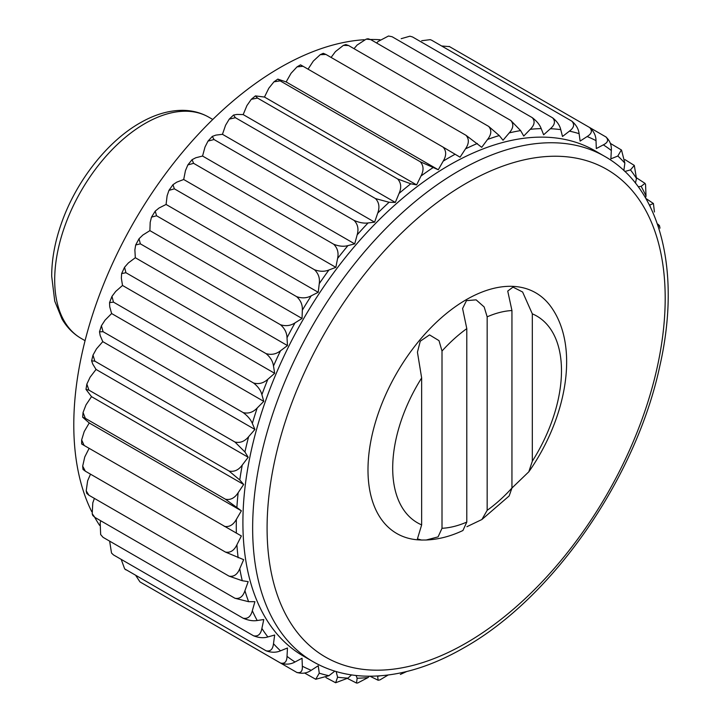 <?xml version="1.0" encoding="UTF-8"?>
<svg xmlns="http://www.w3.org/2000/svg" width="719" height="719" viewBox="0 0 719 719"><rect width="100%" height="100%" fill="white"/><g stroke="black" fill="none" stroke-linecap="round" stroke-linejoin="round"><path stroke-width="1.08" d="M421.649 377.942L417.433 352.193L420.256 341.201L429.522 334.892L438.994 340.635L442.005 351.034L442.005 528.294L438.078 536.886L426.196 540.005L421.514 540.032L417.433 538.882L421.649 524.888L421.649 377.942A119.354 68.907 120 0 0 421.649 524.888M442.005 351.034A119.354 68.907 120 0 1 466.793 328.628L466.793 522.075A119.354 68.907 120 0 1 442.005 528.294M466.793 328.628L462.587 308.523L466.46 300.641L476.131 299.85L484.157 306.95L487.158 316.836L487.158 510.346L481.883 519.522L466.91 526.694M426.196 540.005C438.5 539.466 450.75 536.302 462.937 530.505L466.793 522.075M487.158 510.346A119.354 68.907 120 0 0 511.946 488.03L511.946 310.536L507.731 291.069L513.006 287.115L522.614 292.013L532.312 313.835L532.312 461.221L528.807 471.808L511.946 488.03L509.16 495.948L481.883 519.522M532.312 461.221A119.354 68.907 120 0 0 532.312 313.835M82.685 466.137L85.327 471.179L83.009 469.435L82.685 466.137L84.761 456.951L89.129 448.332M304.568 673.02L315.749 679.275L319.254 673.182L318.229 665.749L311.219 670.306C306.797 673.317 301.953 674 296.668 672.373C300.749 673.451 302.636 671.393 302.331 666.198L302.043 658.262L295.024 661.974C290.602 664.437 285.749 664.787 280.464 663.017C284.67 664.032 286.854 661.804 287.025 656.339L287.465 647.99L280.518 650.812C276.141 652.708 271.315 652.699 266.048 650.776C270.371 651.738 272.852 649.383 273.49 643.703L274.667 635.03L267.863 636.944C263.576 638.247 258.813 637.861 253.564 635.794C258.004 636.719 260.781 634.266 261.887 628.442L263.774 619.544L257.195 620.515C253.052 621.207 248.379 620.443 243.166 618.223C247.713 619.122 250.769 616.623 252.333 610.71L254.912 601.677L248.621 601.704L234.951 598.262C239.616 599.161 242.941 596.644 244.927 590.712L248.181 581.644L242.258 580.727L229.019 576.126C233.792 577.033 237.369 574.544 239.769 568.657L243.66 559.661L225.433 552.066L85.327 471.179M225.433 552.066C230.296 553.001 234.124 550.574 236.902 544.795L241.377 535.961L84.132 445.447C80.825 443.515 80.852 443.488 84.213 445.349M511.946 310.536A119.354 68.907 120 0 0 487.158 316.836M421.514 540.032L417.64 539.825A138.965 80.231 -60 0 1 396.771 373.035A138.965 80.231 -60 0 1 551.644 307.723C579.748 348.104 566.239 418.629 528.807 471.817M313.062 661.678L303.319 656.052A291.716 168.426 -60 0 1 303.319 319.209A291.716 168.426 -60 0 1 595.026 150.783L604.769 156.409A291.716 168.426 -60 0 0 313.062 324.835A291.716 168.426 -60 0 0 313.062 661.678C328.304 670.423 345.237 675.231 363.859 676.094C395.738 677.289 429.126 667.834 464.025 647.738C552.893 597.902 636.216 477.632 659.88 365.746C681.288 271.989 661.022 188.135 604.769 156.409M406.666 671.537L400.366 674.44M388.098 675.042L379.983 679.886L378.149 680.255L377.592 676.013M369.997 676.237L378.149 680.255M369.341 676.228L368.074 677.541L357.711 682.978L356.507 683.05L357.154 678.233L356.076 675.492M347.538 678.484L356.507 683.05M351.528 674.907L347.942 678.125L335.629 682.753L337.588 677.199L336.15 671.537M325.959 677.586L335.629 682.744M334.829 671.142L328.925 675.707L315.74 679.275M156.562 591.485L297.136 672.616M224.238 526.335C229.19 527.315 233.235 524.996 236.362 519.388L241.377 510.814L89.237 422.97L82.64 417.2L83.053 412.49L85.327 418.332L82.64 417.2M241.377 510.814L225.433 499.22C230.466 500.253 234.709 498.087 238.151 492.704L243.66 484.489L91.511 396.645L85.983 389.392L86.855 384.108L88.913 390.129L85.983 389.392M243.66 484.489L239.769 479.977L229.019 471.017C234.124 472.122 238.537 470.136 242.258 465.04L248.181 457.275L96.04 369.431L92.787 364.129L91.619 360.839L93.003 355.096L94.845 361.145L91.619 360.839M248.181 457.275L244.927 451.963L234.951 442.032C240.11 443.228 244.667 441.457 248.621 436.703L254.912 429.468L102.772 341.633L100.184 335.584L99.501 331.81L101.415 325.752L103.06 331.702L99.501 331.81M254.912 429.468L252.333 423.419C250.769 419.581 247.713 415.968 243.166 412.589C248.37 413.892 253.052 412.355 257.195 408.006L263.774 401.382L111.625 313.538L109.737 306.815L109.54 302.627L111.966 296.372L113.458 302.124L109.54 302.627M263.774 401.382L261.887 394.659C260.781 390.381 258.004 386.498 253.564 383.011C258.813 384.422 263.576 383.164 267.863 379.255L274.667 373.314L122.518 285.47L121.349 278.154L121.637 273.579L124.549 267.27L125.942 272.726L121.637 273.579M274.667 373.314L273.49 365.998C272.852 361.324 270.371 357.199 266.048 353.613C271.315 355.141 276.141 354.197 280.518 350.773L287.465 345.578L135.316 257.735L134.875 249.897L135.675 244.99L139.028 238.762L140.358 243.84L135.675 244.99M287.465 345.578L287.025 337.741C286.854 332.735 284.67 328.403 280.464 324.727C285.749 326.39 290.602 325.77 295.024 322.858L302.043 318.472L149.894 230.628L150.19 222.36L151.502 217.147L155.223 211.134L156.562 215.772L151.502 217.147M302.043 318.472L302.331 310.204C302.636 304.919 300.749 300.407 296.668 296.659C301.944 298.466 306.797 298.187 311.219 295.833L318.229 292.3L166.08 204.457L167.105 195.847L168.956 190.364L172.964 184.684L174.375 188.836L168.956 190.364M318.229 292.3L319.254 283.681C320.027 278.181 318.436 273.526 314.482 269.733C319.739 271.674 324.557 271.764 328.925 269.984L335.845 267.342L183.696 179.498L185.448 170.637L187.866 164.912L192.072 159.681L193.591 163.33L187.866 164.912M335.845 267.342L337.588 258.481C338.838 252.818 337.535 248.064 333.697 244.226C338.937 246.32 343.682 246.779 347.942 245.601L354.71 243.876L202.56 156.041L205.005 147.027L208.025 141.086L212.321 136.394L214.01 139.531L208.025 141.086M354.71 243.876L357.154 234.861C358.853 229.1 357.837 224.292 354.116 220.427C359.311 222.674 363.967 223.519 368.074 222.944L374.608 222.162L222.459 134.318L225.577 125.25L229.244 119.129L233.513 115.058L235.401 117.7L229.244 119.129M374.608 222.162L377.727 213.094C379.857 207.297 379.12 202.461 375.507 198.588L389.096 202.264L395.315 202.425L243.175 114.591L246.932 105.567L251.299 99.303L255.434 95.897L257.537 98.072L251.299 99.303M395.315 202.425L399.081 193.411C401.624 187.65 401.148 182.833 397.643 178.959L410.774 183.794L416.625 184.9L264.475 97.056L268.834 88.185L273.966 81.813L277.84 79.108L280.167 80.87L273.966 81.813M416.625 184.9L420.983 176.029C423.922 170.358 423.68 165.604 420.273 161.757L438.284 169.765L286.135 81.93L291.051 73.293L297.028 66.876L300.524 64.854M438.284 169.765L443.201 161.137C446.49 155.628 446.472 150.963 443.156 147.161L460.061 157.191L465.472 148.896C469.085 143.602 469.273 139.082 466.038 135.334L481.721 147.314L487.572 139.45C491.472 134.435 491.832 130.085 488.668 126.409L499.265 135.567L503.03 140.241L509.25 132.898C513.393 128.207 513.905 124.072 510.805 120.477L520.619 130.597L523.747 136.053L530.271 129.303C534.603 124.998 535.251 121.107 532.195 117.61C536.725 121.008 539.726 124.675 541.191 128.611L543.636 134.795L550.403 128.71C554.888 124.845 555.625 121.214 552.614 117.835C557.027 121.34 559.741 125.277 560.757 129.636L562.501 136.484L569.43 131.137C574.014 127.739 574.814 124.414 571.83 121.152C576.126 124.747 578.552 128.926 579.101 133.662L580.125 141.095L587.135 136.538C591.773 133.662 592.609 130.651 589.634 127.515C593.813 131.2 595.943 135.576 596.015 140.645L596.312 148.572L603.322 144.861C607.977 142.533 608.813 139.863 605.838 136.871C609.892 140.627 611.725 145.166 611.321 150.505L610.88 158.854L617.828 156.023L621.36 149.938L610.35 143.387M606.288 137.158L589.679 127.542M621.531 150.118L624.856 163.132L623.858 170.538M624.856 171.482L630.482 169.9L634.302 165.424L625.009 159.636M634.302 165.424L636.459 178.402L635.461 183.111M638.247 186.76L641.159 186.329L645.006 183.354L636.567 177.872M645.006 183.354L645.545 184.432L646.021 196.125L645.518 197.878M649.455 205.14L653.409 203.495L645.851 198.444M653.409 203.495L654.443 211.979M658.182 226.296L659.476 225.64L657.984 224.184M83.053 412.49L86.01 404.86L91.511 396.645M225.433 499.22L85.327 418.332M229.019 471.017L88.913 390.129M89.237 422.97L84.213 431.544L81.642 439.929L84.132 445.447M86.855 384.108L90.109 377.196L96.04 369.431M234.951 442.032L94.845 361.145M93.003 355.096L96.481 348.868L102.772 341.633M243.166 412.589L103.06 331.702M101.415 325.752L105.046 320.162L111.625 313.538M253.564 383.011L113.458 302.124M111.966 296.372L115.714 291.411L122.518 285.47M266.048 353.613L125.942 272.726M124.549 267.27L128.368 262.929L135.316 257.735M280.464 324.727L140.358 243.84M139.019 238.762L142.874 235.023L149.894 230.628M296.668 296.659L156.562 215.772M155.223 211.134L159.07 207.998L166.08 204.457M314.482 269.733L174.375 188.836M172.964 184.684L176.775 182.15L183.696 179.498M333.697 244.226L193.591 163.33M192.072 159.681L195.802 157.758L202.56 156.041M354.116 220.427L214.01 139.531M212.321 136.394L215.934 135.1L222.459 134.318M375.507 198.588L235.401 117.7M233.513 115.058L236.946 114.429L243.175 114.591M397.643 178.959L257.537 98.072M255.434 95.897L264.475 97.056M420.273 161.757L280.167 80.87M277.84 79.108L286.135 81.93M443.156 147.161L303.05 66.274L297.028 66.876M303.005 66.391C299.715 64.413 299.733 64.377 303.05 66.274M466.038 135.334L325.932 54.446L320.243 54.68L313.331 61.061L308.047 69.159M320.243 54.68L323.262 53.305L325.932 54.446M488.668 126.409L348.562 45.522L343.385 45.378L335.431 51.606L331.099 57.43M343.385 45.378L345.839 44.56L348.562 45.522M510.805 120.477L370.698 39.59L366.223 39.114L357.109 45.054L354.036 48.676M366.223 39.114L368.047 38.745L370.698 39.59M532.195 117.61L392.089 36.723L388.494 36.022L378.122 41.459L376.63 43.014M388.494 36.022L392.089 36.723M552.614 117.835L412.508 36.948L409.92 36.193L401.184 38.682M409.92 36.193L412.508 36.948M571.83 121.152L431.724 40.255L430.223 39.662L421.676 40.731M430.223 39.662L431.724 40.255M589.634 127.515L449.528 46.627L441.637 45.98M449.06 46.384L449.528 46.627M88.913 495.238L86.729 493.36L86.208 490.834L88.913 495.238L229.019 576.126M90.504 474.163L87.628 480.822L86.208 490.834M94.845 517.374L92.796 515.505L92.203 513.734L94.845 517.374L234.951 598.262M94.387 498.402L92.787 502.869L92.203 513.734M100.66 534.568L103.06 537.336L100.66 534.568L100.184 522.875L100.777 520.799M243.166 618.223L103.06 537.336M109.639 541.128L111.517 553.046L113.458 554.906L111.517 553.046M253.564 635.794L113.458 554.906M266.048 650.776L124.666 568.891M135.855 575.613L139.917 581.842M280.464 663.017L140.358 582.129M121.196 559.373L124.666 568.882L125.942 569.888M99.635 525.391A291.716 168.426 -60 0 1 94.692 517.285M91.735 511.676A291.716 168.426 -60 0 1 134.201 221.569A291.716 168.426 -60 0 1 364.209 39.734M370.537 39.5A291.716 168.426 -60 0 1 380.027 39.725M466.137 643.056A281.497 162.521 -60 0 1 293.756 397.814A281.497 162.521 -60 0 1 638.526 198.768A281.497 162.521 -60 0 1 466.137 643.056M379.92 675.869A301.081 173.827 -60 0 1 377.727 676.246M368.074 677.541A301.081 173.827 -60 0 1 357.154 678.233M347.942 678.125A301.081 173.827 -60 0 1 337.588 677.199M328.925 675.707A301.081 173.827 -60 0 1 319.254 673.182M311.219 670.306A301.081 173.827 -60 0 1 302.331 666.198M295.024 661.974A301.081 173.827 -60 0 1 287.025 656.339M280.518 650.812A301.081 173.827 -60 0 1 273.49 643.703M267.863 636.944A301.081 173.827 -60 0 1 261.887 628.442M257.195 620.515A301.081 173.827 -60 0 1 252.333 610.71M248.621 601.704A301.081 173.827 -60 0 1 244.927 590.712M242.258 580.727A301.081 173.827 -60 0 1 239.769 568.657M238.151 557.8A301.081 173.827 -60 0 1 236.902 544.795M236.362 533.183A301.081 173.827 -60 0 1 236.362 519.388M236.902 507.156A301.081 173.827 -60 0 1 238.151 492.704M239.769 479.977A301.081 173.827 -60 0 1 242.258 465.04M244.927 451.963A301.081 173.827 -60 0 1 248.621 436.703M252.333 423.419A301.081 173.827 -60 0 1 257.195 408.006M261.887 394.659A301.081 173.827 -60 0 1 267.863 379.255M273.49 365.998A301.081 173.827 -60 0 1 280.518 350.773M287.025 337.741A301.081 173.827 -60 0 1 295.024 322.858M302.331 310.204A301.081 173.827 -60 0 1 311.219 295.833M319.254 283.681A301.081 173.827 -60 0 1 328.925 269.984M337.588 258.481A301.081 173.827 -60 0 1 347.942 245.601M357.154 234.861A301.081 173.827 -60 0 1 368.074 222.944M377.727 213.094A301.081 173.827 -60 0 1 389.096 202.264M399.081 193.411A301.081 173.827 -60 0 1 410.774 183.794M420.983 176.029A301.081 173.827 -60 0 1 432.874 167.725M443.201 161.137A301.081 173.827 -60 0 1 455.154 154.234M465.472 148.896A301.081 173.827 -60 0 1 477.362 143.476M487.572 139.45A301.081 173.827 -60 0 1 499.265 135.567M509.25 132.898A301.081 173.827 -60 0 1 520.619 130.597M530.271 129.303A301.081 173.827 -60 0 1 541.191 128.611M550.403 128.71A301.081 173.827 -60 0 1 560.757 129.636M569.43 131.137A301.081 173.827 -60 0 1 579.101 133.662M587.135 136.538A301.081 173.827 -60 0 1 596.015 140.645M603.322 144.861A301.081 173.827 -60 0 1 611.321 150.505M617.828 156.023A301.081 173.827 -60 0 1 624.856 163.132M630.482 169.9A301.081 173.827 -60 0 1 636.459 178.402M641.159 186.329A301.081 173.827 -60 0 1 646.021 196.125M649.724 205.131A301.081 173.827 -60 0 1 650.488 207.216M208.843 117.206C200.898 112.667 192.099 110.375 182.446 110.331C168.902 110.384 155.043 114.429 140.87 122.464C107.338 141.068 75.594 181.853 61.106 224.247C54.824 242.357 51.687 259.694 51.696 276.249L54.752 301.162L62.023 319.029C66.876 327.334 73.248 333.796 81.139 338.397A127.703 73.733 -60 0 1 81.139 190.939A127.703 73.733 -60 0 1 208.843 117.206L212.779 119.471M659.476 225.64L659.997 228.166M81.642 443.965L81.642 439.929M81.139 338.397L85.067 340.671"/></g></svg>
